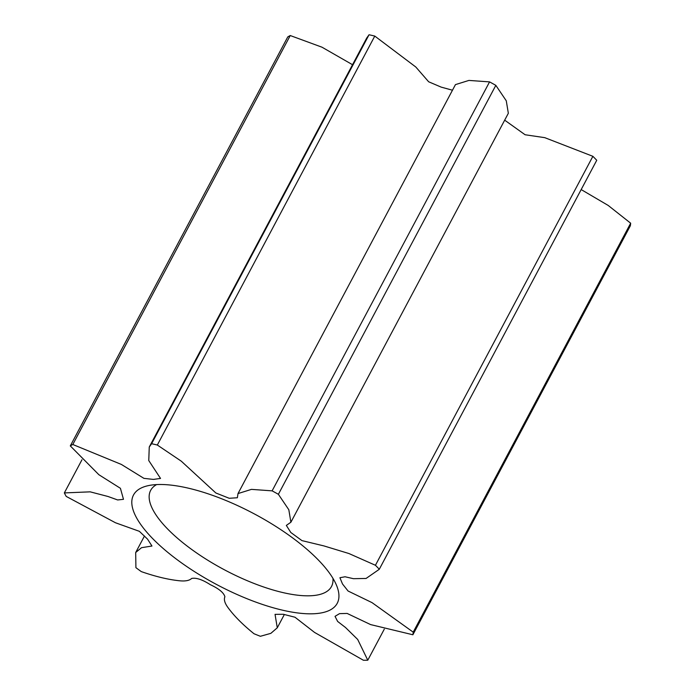 <?xml version="1.0" encoding="UTF-8"?>
<svg xmlns="http://www.w3.org/2000/svg" width="695" height="695" viewBox="0 0 695 695"><rect width="100%" height="100%" fill="white"/><g stroke="black" fill="none" stroke-linecap="round" stroke-linejoin="round"><path stroke-width="1.04" d="M188.275 488.151A115.361 40.023 28 0 1 336.953 586.406A115.361 40.023 28 0 1 282.474 610.167A115.361 40.023 28 0 1 158.938 544.672A115.361 40.023 28 0 1 147.696 485.77A115.361 40.023 28 0 1 188.275 488.151M156.636 484.58A102.4 35.523 -152 0 0 150.667 490.349A102.4 35.523 -152 0 0 186.138 545.297A102.4 35.523 -152 0 0 282.891 592.574A102.4 35.523 -152 0 0 331.498 586.493A102.4 35.523 -152 0 0 332.94 578.327M369.054 34.75L366.708 38.051L149.26 447.007L151.614 443.705L369.054 34.75A198.179 68.753 28 0 1 374.779 36.079L157.331 445.035L181.256 461.159L215.85 492.981L229.211 498.28L237.369 497.75L238.003 493.572L251.468 489.376L272.119 490.852L489.567 81.888L468.916 80.42L455.451 84.616L238.003 493.572M352.53 64.713L321.993 47.199L290.249 35.541L72.801 444.496L121.364 464.434L143.926 478.36L153.378 479.411L160.528 478.429L148.765 460.559L149.26 447.007M452.471 90.211L441.221 87.136L428.65 81.775L415.81 67.015L374.779 36.079M489.567 81.888A198.179 68.753 28 0 1 495.83 85.346L278.382 494.301L288.825 509.756L290.892 522.232L286.34 525.411L290.779 532.457L301.951 540.614L323.913 545.914L348.907 553.524L375.43 565.278L592.878 156.314L544.776 137.662L525.099 134.752L504.674 120.165M290.892 522.232L508.34 113.276L506.273 100.801L495.83 85.346M592.878 156.314A198.179 68.753 28 0 1 596.753 160.276L379.262 569.309L366.083 578.457L353.46 578.692L345.067 576.772L339.924 577.727L342.505 583.982L348.073 591.019L372.025 602.626L413.212 632.155L630.66 223.199L608.186 205.433L581.176 189.57M630.66 223.199A198.179 68.753 28 0 1 630.33 225.814L412.882 634.77L370.626 624.596L347.135 613.433L339.525 613.642L335.033 616.343L337.64 621.443L345.493 627.489L357.699 639.47L367.777 660.207L384.274 629.192M367.777 660.207A198.179 68.753 28 0 1 363.398 660.25L314.548 632.424L294.984 617.221L283.378 614.276L275.046 614.354L277.279 627.802L270.859 633.345L260.39 636.29A198.179 68.753 28 0 1 254.014 633.744C242.703 624.631 233.972 615.831 227.83 607.361C224.685 602.991 223.712 599.472 224.893 596.779C223.833 592.766 218.986 588.735 210.333 584.695C202.419 579.604 196.19 577.528 191.646 578.449C189.44 580.577 185.435 581.35 179.623 580.785C168.312 579.639 155.541 576.572 141.302 571.611A198.179 68.753 28 0 1 135.907 567.667L135.69 552.516L141.519 547.686L151.962 546.035L147.557 539.155L139.365 531.319L115.474 522.762L66.225 496.421A198.179 68.753 28 0 1 64.34 492.92L90.185 491.843L108.029 496.491L117.655 499.957L123.484 499.323L120.409 488.298L98.864 474.711L70.299 445.903L287.747 36.948A198.179 68.753 28 0 1 290.249 35.541M151.614 443.705A198.179 68.753 28 0 1 157.331 445.035M70.299 445.903A198.179 68.753 28 0 1 72.801 444.496M272.119 490.852A198.179 68.753 28 0 1 278.382 494.301M375.43 565.278A198.179 68.753 28 0 1 379.305 569.231M413.212 632.155A198.179 68.753 28 0 1 412.882 634.77M81.967 459.777L64.34 492.92M284.342 614.519L277.279 627.802M144.482 535.984L135.69 552.516M596.71 160.354L379.262 569.309"/></g></svg>

